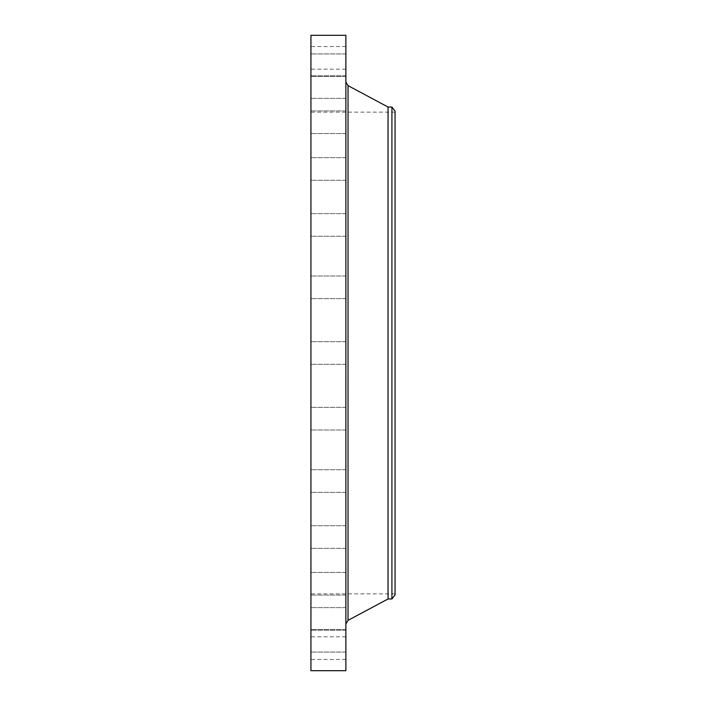<?xml version="1.0" encoding="UTF-8"?>
<svg xmlns="http://www.w3.org/2000/svg" width="706" height="706" viewBox="0 0 706 706"><rect width="100%" height="100%" fill="white"/><g stroke="black" fill="none" stroke-linecap="round" stroke-linejoin="round"><path stroke-width="0.53" stroke-dasharray="3.53 2.65" d="M345.869 358.427L345.869 341.686L345.869 358.427M310.94 358.427L310.94 341.686L310.94 358.427M310.94 35.3L310.94 670.7M345.869 35.3L345.869 670.7M345.869 590.79L345.869 82.037L345.869 590.79M388.044 107.038L388.044 598.962M391.918 107.038L391.918 598.962M395.06 111.133L395.06 594.867M395.06 141.641L395.06 593.843L395.06 141.641M310.94 141.641L310.94 593.843L310.94 141.641M310.94 294.817L310.94 276.011L310.94 294.817M310.94 234.136L310.94 213.627L310.94 234.136M310.94 179.403L310.94 157.659L310.94 179.403M310.94 133.381L310.94 110.921L310.94 133.381M310.94 98.372L310.94 75.763L310.94 98.372M310.94 76.133L310.94 53.93L310.94 76.133M310.94 67.776L310.94 46.534L310.94 67.776M310.94 73.724L310.94 53.93L310.94 73.724M310.94 93.669L310.94 75.763L310.94 93.669M310.94 126.621L310.94 110.921L310.94 126.621M310.94 170.923L310.94 157.659L310.94 170.923M310.94 224.358L310.94 236.254L310.94 224.358M310.94 284.244L310.94 298.638L310.94 284.244M310.94 411.183L310.94 429.989L310.94 411.183M310.94 471.864L310.94 492.373L310.94 471.864M310.94 526.597L310.94 548.341L310.94 526.597M310.94 572.619L310.94 595.079L310.94 572.619M310.94 607.628L310.94 630.237L310.94 607.628M310.94 629.867L310.94 652.07L310.94 629.867M310.94 638.224L310.94 659.466L310.94 638.224M310.94 632.276L310.94 652.07L310.94 632.276M310.94 612.331L310.94 630.237L310.94 612.331M310.94 579.379L310.94 595.079L310.94 579.379M310.94 535.077L310.94 548.341L310.94 535.077M310.94 481.642L310.94 469.746L310.94 481.642M310.94 421.756L310.94 407.362L310.94 421.756M345.869 411.183L345.869 429.989L345.869 411.183M345.869 234.136L345.869 213.627L345.869 234.136M345.869 471.864L345.869 492.373L345.869 471.864M345.869 179.403L345.869 157.659L345.869 179.403M345.869 526.597L345.869 548.341L345.869 526.597M345.869 133.381L345.869 110.921L345.869 133.381M345.869 572.619L345.869 595.079L345.869 572.619M345.869 98.372L345.869 75.763L345.869 98.372M345.869 607.628L345.869 630.237L345.869 607.628M345.869 76.133L345.869 53.93L345.869 76.133M345.869 629.867L345.869 652.07L345.869 629.867M345.869 67.776L345.869 46.534L345.869 67.776M345.869 638.224L345.869 659.466L345.869 638.224M345.869 73.724L345.869 53.93L345.869 73.724M345.869 632.276L345.869 652.07L345.869 632.276M345.869 93.669L345.869 75.763L345.869 93.669M345.869 612.331L345.869 630.237L345.869 612.331M345.869 126.621L345.869 110.921L345.869 126.621M345.869 579.379L345.869 595.079L345.869 579.379M345.869 170.923L345.869 157.659L345.869 170.923M345.869 535.077L345.869 548.341L345.869 535.077M345.869 224.358L345.869 236.254L345.869 224.358M345.869 481.642L345.869 469.746L345.869 481.642M345.869 284.244L345.869 298.638L345.869 284.244M345.869 421.756L345.869 407.362L345.869 421.756M345.869 294.817L345.869 276.011L345.869 294.817M345.869 394.195L345.869 377.851L345.869 394.195M345.869 392.465L345.869 379.59L345.869 392.465M345.869 385.079L345.869 384.205L345.622 385.079M345.869 389.8L345.869 386.103L345.622 389.8M345.869 389.306L345.622 388.362L345.869 389.306M345.869 387.885L345.622 386.376L345.869 387.885M345.869 393.824L345.869 392.836L345.622 393.824M345.869 391.106L345.622 390.118L345.622 391.115M345.869 387.365L345.622 386.279L345.622 387.365M345.869 392.271L345.869 391.283L345.622 392.271M345.869 378.266L345.869 379.263L345.622 378.266M345.869 379.819L345.869 380.816L345.622 379.819M345.869 380.984L345.869 381.972L345.622 380.984M345.622 383.067L345.622 383.729L345.869 383.067M345.622 394.195L345.622 377.851L345.622 394.195M345.622 379.625L345.622 392.51L345.869 379.59M348.032 85.647L348.032 620.353M345.869 364.314L310.94 364.314L345.869 364.314M345.869 341.686L310.94 341.686L345.869 341.686M395.06 593.843L310.94 593.843M395.06 112.157L310.94 112.157M345.869 407.362L310.94 407.362L345.869 407.362M345.869 429.989L310.94 429.989L345.869 429.989M345.869 236.254L310.94 236.254L345.869 236.254M345.869 213.627L310.94 213.627L345.869 213.627M345.869 469.746L310.94 469.746L345.869 469.746M345.869 492.373L310.94 492.373L345.869 492.373M345.869 180.286L310.94 180.286L345.869 180.286M345.869 157.659L310.94 157.659L345.869 157.659M345.869 525.714L310.94 525.714L345.869 525.714M345.869 548.341L310.94 548.341L345.869 548.341M345.869 133.558L310.94 133.558L345.869 133.558M345.869 110.921L310.94 110.921L345.869 110.921M345.869 572.442L310.94 572.442L345.869 572.442M345.869 595.079L310.94 595.079L345.869 595.079M345.869 75.763L310.94 75.763L345.869 75.763M345.869 98.39L310.94 98.39L345.869 98.39M345.869 630.237L310.94 630.237L345.869 630.237M345.869 607.61L310.94 607.61L345.869 607.61M345.869 53.93L310.94 53.93L345.869 53.93M345.869 76.557L310.94 76.557L345.869 76.557M345.869 652.07L310.94 652.07L345.869 652.07M345.869 629.443L310.94 629.443L345.869 629.443M345.869 46.534L310.94 46.534M345.869 69.162L310.94 69.162M345.869 659.466L310.94 659.466M345.869 636.838L310.94 636.838M345.869 276.011L310.94 276.011L345.869 276.011M345.869 298.638L310.94 298.638L345.869 298.638"/><path stroke-width="1.06" d="M310.94 670.7L310.94 35.3L345.869 35.3L345.869 670.7L310.94 670.7M391.918 598.962L391.918 107.038L395.06 111.133L395.06 594.867L391.918 598.962L388.044 598.962L388.044 107.038L348.032 85.647L345.869 82.037M388.044 598.962L348.032 620.353L348.032 85.647M348.032 620.353L345.869 623.963M391.918 107.038L388.044 107.038"/></g></svg>
